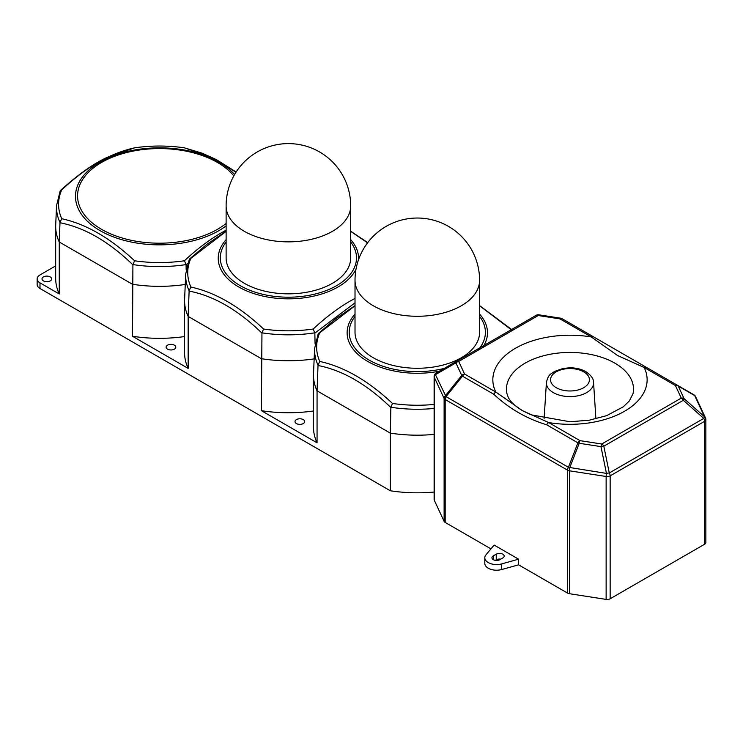 <?xml version="1.0" encoding="UTF-8"?>
<svg xmlns="http://www.w3.org/2000/svg" width="743" height="743" viewBox="0 0 743 743"><rect width="100%" height="100%" fill="white"/><g stroke="black" fill="none" stroke-linecap="round" stroke-linejoin="round"><path stroke-width="1.11" d="M50.264 280.882A4.848 2.796 0 0 0 51.685 278.904A4.848 2.796 0 0 0 48.694 276.322A4.848 2.796 0 0 0 43.41 276.925A4.848 2.796 0 0 0 41.998 278.904A4.848 2.796 0 0 0 44.989 281.486A4.848 2.796 0 0 0 50.264 280.882M617.637 355.553L591.27 336.95L559.999 318.896L538.238 315.524L458.719 361.442L464.551 373.998L495.832 392.053L522.515 410.675L548.705 422.581A4.152 2.396 120 0 0 546.625 424.773C526.601 418.662 508.983 408.483 493.751 394.245L462.471 376.19L446.041 396.632L568.414 467.291L606.455 473.402A4.152 0.91 -11.6 0 1 609.288 472.966L703.77 418.42A4.152 0.91 -48.4 0 0 704.531 416.777L694.696 395.582A4.152 2.888 -60 0 0 693.934 394.821L646.224 367.274A4.152 2.396 120 0 0 644.144 367.479L617.637 355.553M493.306 559.665A4.634 2.675 180 0 1 491.94 557.77A4.634 2.675 180 0 1 493.306 555.875L496.24 554.185A4.634 2.675 180 0 1 501.293 553.6A4.634 2.675 180 0 1 504.153 556.07A4.634 2.675 180 0 1 502.797 557.965L499.863 559.665A4.634 2.675 180 0 1 493.306 559.665L493.306 555.875M518.605 559.182L501.692 563.891A11.767 6.789 180 0 1 488.262 562.572A11.767 6.789 180 0 1 484.817 557.77A11.767 6.789 180 0 1 485.978 554.817L494.132 545.056L518.605 559.182L518.605 564.838L567.559 593.1L567.559 470.18L445.178 399.53L445.178 522.44L490.947 548.873M518.605 564.838L501.692 569.537A11.767 6.789 180 0 1 488.262 568.228A11.767 6.789 180 0 1 484.817 563.417L484.817 557.77M174.373 349.145A4.848 2.796 0 0 0 175.794 347.167A4.848 2.796 0 0 0 172.803 344.576A4.848 2.796 0 0 0 167.519 345.189A4.848 2.796 0 0 0 166.098 347.167A4.848 2.796 0 0 0 169.088 349.749A4.848 2.796 0 0 0 174.373 349.145M226.113 205.895L226.113 257.877A62.291 35.961 0 0 0 264.564 291.107A62.291 35.961 0 0 0 332.446 283.306A62.291 35.961 0 0 0 350.687 257.877L350.687 205.895A62.291 62.291 0 0 0 319.546 151.944A62.291 62.291 0 0 0 226.113 205.895A62.291 35.961 0 0 0 244.354 231.324A62.291 35.961 0 0 0 332.446 231.324A62.291 35.961 0 0 0 350.687 205.895M355.015 302.838L314.837 333.124L313.212 329.028C325.09 317.893 337.22 308.67 349.581 301.37L355.015 298.398M367.553 242.822L350.687 231.361M355.015 280.315L355.015 332.297A62.291 35.961 0 0 0 393.465 365.528A62.291 35.961 0 0 0 461.347 357.727A62.291 35.961 0 0 0 479.588 332.297L479.588 280.315A62.291 62.291 0 0 0 448.447 226.374A62.291 62.291 0 0 0 355.015 280.315A62.291 35.961 0 0 0 373.255 305.744A62.291 35.961 0 0 0 461.347 305.744A62.291 35.961 0 0 0 479.588 280.315M512.317 330.496L479.588 305.782M303.274 423.566A4.848 2.796 0 0 0 304.695 421.587A4.848 2.796 0 0 0 301.704 418.996A4.848 2.796 0 0 0 296.42 419.609A4.848 2.796 0 0 0 295.008 421.587A4.848 2.796 0 0 0 297.999 424.169A4.848 2.796 0 0 0 303.274 423.566M60.545 190.422C77.411 175.088 92.736 164.157 106.509 157.646L134.548 147.857C122.651 150.467 110.512 155.25 98.122 162.225C85.705 169.58 73.566 178.812 61.715 189.911L60.155 190.96L56.533 205.662L55.716 224.925A103.816 59.932 0 0 0 55.679 226.401A103.816 59.932 0 0 0 59.254 241.995L132.495 284.281A103.816 59.932 0 0 0 185.248 284.467M61.715 189.911A100.918 58.26 0 0 0 61.715 218.711C86.012 223.996 110.298 238.011 134.548 260.765L132.913 264.861L132.495 336.263L188.155 368.398L188.155 316.416L261.397 358.702A103.816 59.932 0 0 0 314.159 358.888M134.548 260.765A100.918 58.26 0 0 0 184.44 260.765C196.338 249.62 208.477 240.398 220.866 233.079L226.113 230.2M184.58 336.551A103.816 59.932 180 0 1 132.495 336.263M132.913 264.861C108.915 241.586 84.6 227.553 59.979 222.751L59.254 241.995L59.254 293.977L39.992 282.86L39.992 288.507L390.307 490.761L390.307 433.123A103.816 59.932 0 0 0 434.126 434.395M59.979 222.751L59.988 222.454A102.989 59.459 180 0 1 56.533 205.662M187.747 263.282L186.075 264.861L186.168 269.514M186.075 264.861L186.038 264.582A102.989 59.459 180 0 1 132.951 264.582M236.014 172.2L209.953 156.569L184.44 147.857A100.918 58.26 0 0 0 134.548 147.857M318.023 365.491L318.023 365.194A102.729 59.31 180 0 1 314.605 348.476L313.518 373.766A103.816 59.932 0 0 0 313.49 375.243A103.816 59.932 0 0 0 317.057 390.837L390.307 433.123L390.855 407.545C366.884 384.289 342.607 370.274 318.023 365.491L317.057 390.837L317.057 442.819L261.397 410.684L261.954 333.124C237.983 309.868 213.705 295.853 189.112 291.07L188.155 316.416A103.816 59.932 0 0 1 184.58 300.822A103.816 59.932 0 0 1 184.617 299.345L185.694 274.056A102.729 59.31 180 0 0 189.121 290.773L190.849 287.03C215.117 292.296 239.367 306.292 263.589 329.028A100.658 58.112 0 0 0 313.212 329.028M55.679 226.401L55.679 278.393A103.816 59.932 0 0 0 59.254 293.977M610.152 598.774A4.152 2.396 180 0 1 606.139 599.397L606.139 476.486A4.152 0.873 -81.2 0 1 606.455 473.402L600.976 446.636A4.152 0.91 -11.6 0 1 603.808 446.199L683.328 400.291A4.152 2.396 -120 0 0 681.257 398.099L675.424 385.533L644.144 367.479A77.151 44.543 180 0 1 624.538 411.26A77.151 44.543 180 0 1 548.705 422.581L579.977 440.636L601.737 444.008L681.257 398.099A4.152 3.278 -24.9 0 1 684.089 398.647L704.531 416.777A4.152 3.278 -24.9 0 1 705.46 417.863L695.624 396.669A4.152 3.278 155.1 0 0 694.696 395.582L678.257 386.091L684.089 398.647A4.152 0.91 -48.4 0 1 683.328 400.291L703.77 418.42A4.152 2.396 -120 0 1 704.633 421.309A4.152 2.396 0 0 0 705.85 419.619L705.85 542.529A4.152 2.396 180 0 1 704.633 544.229L704.633 421.309L610.152 475.864L610.152 598.774L704.633 544.229M606.139 599.397L569.417 593.713A4.152 2.396 180 0 1 567.559 593.1M445.178 522.44A4.152 2.396 180 0 1 444.11 521.372L434.265 500.169A4.152 2.396 180 0 1 434.126 499.547L434.126 376.636A4.152 2.396 0 0 0 434.265 377.249L434.265 500.169M390.307 490.761A103.816 59.932 0 0 0 434.126 492.033M55.679 265.883L39.992 274.947A9.687 5.591 0 0 0 37.15 278.904L37.15 284.55A9.687 5.591 0 0 0 39.992 288.507M495.34 560.352L496.24 559.832A4.634 2.675 180 0 1 500.754 559.145M61.715 218.711L59.988 222.454M236.135 172.004L216.371 159.606L202.077 153.169L184.44 147.857M184.44 260.765L186.038 264.582M188.155 368.398A103.816 59.932 180 0 1 184.58 352.814L184.58 300.822M313.49 375.243L313.49 427.234A103.816 59.932 0 0 0 317.057 442.819M261.397 410.684A103.816 59.932 0 0 0 313.49 410.972M434.126 408.455A102.729 59.31 180 0 1 390.892 407.257L390.855 407.545M355.015 305.782L319.75 332.799A100.658 58.112 0 0 0 319.75 361.451C344.018 366.717 368.268 380.713 392.49 403.449A100.658 58.112 0 0 0 434.126 404.424M390.892 407.257L392.49 403.449M318.023 365.194L319.75 361.451M314.605 348.476L318.19 333.848L319.75 332.799M314.837 333.124L315.078 343.935M314.809 332.836A102.729 59.31 180 0 1 261.982 332.836L261.954 333.124M226.113 231.361L190.849 258.378A100.658 58.112 0 0 0 190.849 287.03M261.982 332.836L263.589 329.028M185.694 274.056L189.289 259.428L190.849 258.378M539 314.883A4.152 0.873 98.8 0 0 538.879 314.818L560.631 318.18A4.152 4.152 0 0 1 562.07 318.691A4.152 2.396 120 0 0 559.999 318.896A4.152 0.873 -81.2 0 1 560.631 318.18A4.152 0.873 -81.2 0 1 560.751 318.245A4.152 3.78 -60 0 1 562.07 318.691L677.505 385.329A4.152 2.888 -60 0 1 678.257 386.091A4.152 3.278 155.1 0 0 675.424 385.533A4.152 2.396 -60 0 1 677.505 385.329L593.351 336.746A4.152 2.396 120 0 0 591.27 336.95A77.151 44.543 180 0 0 515.428 348.272A77.151 44.543 180 0 0 495.832 392.053A4.152 2.396 120 0 0 493.751 394.245M434.126 376.636A4.152 4.152 0 0 1 436.197 373.032L456.648 361.228A4.152 2.229 60 0 0 456.648 361.237A4.152 2.229 60 0 0 455.886 362.872L435.444 374.676L446.041 396.632A4.152 2.396 120 0 0 445.178 399.53A4.152 2.396 0 0 1 444.11 398.452L434.265 377.249A4.152 3.278 155.1 0 1 435.444 374.676A4.152 2.229 60 0 1 436.197 373.032L536.167 315.32A4.152 4.049 60 0 1 538.749 314.837M444.11 521.372L444.11 398.452A4.152 3.278 -24.9 0 1 445.28 395.87L461.719 375.429L462.471 376.19A4.152 2.396 120 0 1 464.551 373.998A4.152 3.278 -24.9 0 0 461.719 375.429L455.886 362.872A4.152 3.278 155.1 0 1 458.719 361.442A4.152 2.396 60 0 0 456.648 361.228L456.648 361.228A4.152 4.152 0 0 0 456.648 361.237L436.197 373.032M546.625 424.773L577.905 442.828A4.152 2.396 -60 0 1 579.977 440.636A4.152 0.873 98.8 0 0 579.224 443.274L600.976 446.636A4.152 0.873 -81.2 0 1 601.737 444.008A4.152 2.396 60 0 1 603.808 446.199L609.288 472.966A4.152 2.396 60 0 1 610.152 475.864A4.152 2.396 0 0 1 606.139 476.486L569.417 470.802A4.152 2.396 0 0 1 567.559 470.18A4.152 2.396 -60 0 1 568.414 467.291L577.905 442.828L579.224 443.274L569.732 467.728A4.152 0.873 98.8 0 0 569.417 470.802L569.417 593.713M37.15 278.904A9.687 5.591 0 0 0 39.992 282.86M531.254 414.854L570.02 421.773L589.255 420.185L606.613 415.662L623.256 406.83L629.34 400.951L633.008 393.679A63.517 36.676 0 0 0 614.907 363.178A63.517 36.676 0 0 0 542.065 356.166A63.517 36.676 0 0 0 506.958 393.679L508.063 396.873C509.967 401.341 514.732 405.91 522.357 410.582L530.196 414.427M501.692 563.891L501.692 569.537M350.687 239.673A70.176 40.512 180 0 1 358.535 259.669M356.018 269.161A70.176 40.512 180 0 1 338.019 286.984A70.176 40.512 180 0 1 246.945 291.024A70.176 40.512 180 0 1 226.113 239.673M226.113 241.995A68.096 39.314 0 0 0 249.908 290.309A68.096 39.314 0 0 0 336.551 285.684A68.096 39.314 0 0 0 350.687 241.995M479.588 314.094A70.176 40.512 180 0 1 482.532 347.696M477.656 350.51A68.096 39.314 0 0 0 479.588 316.416M553.312 392.61A23.581 13.615 180 0 1 546.421 382.478C548.603 373.423 550.888 374.5 554.464 371.454L563.268 368.398L570.048 367.785C576.029 367.822 581.286 369.104 585.809 371.63C591.187 375.354 593.768 378.967 593.555 382.478A23.581 13.615 180 0 1 579.41 395.462A23.581 13.615 180 0 1 553.312 392.61M583.729 371.834A19.439 11.219 0 0 0 556.247 371.834A19.439 11.219 0 0 0 556.247 387.697A19.439 11.219 0 0 0 583.729 387.697A19.439 11.219 0 0 0 583.729 371.834M226.113 225.9A84.015 48.509 180 0 1 218.906 230.646A84.015 48.509 180 0 1 100.091 230.646A84.015 48.509 180 0 1 100.091 162.048A84.015 48.509 180 0 1 234.565 174.559M233.785 175.933A81.934 47.311 0 0 0 101.559 162.438A81.934 47.311 0 0 0 101.559 229.336A81.934 47.311 0 0 0 217.43 229.336A81.934 47.311 0 0 0 226.113 223.439M442.596 370.543A70.176 40.512 180 0 1 365.027 359.788A70.176 40.512 180 0 1 355.015 314.094M355.015 316.416A68.096 39.314 0 0 0 370.451 360.829A68.096 39.314 0 0 0 448.103 367.367M496.24 554.185L496.24 559.832M538.238 315.524A4.152 2.396 -120 0 0 536.167 315.32A4.152 4.152 0 0 1 538.879 314.818A4.152 0.873 98.8 0 0 538.238 315.524M593.555 382.478L595.895 418.857M134.325 147.866C151.108 145.424 167.89 145.424 184.673 147.866M546.421 382.478L544.08 418.857M479.588 305.614L512.67 330.291M318.58 333.31L335.585 318.886L355.015 305.614M350.687 231.194L367.711 242.617M189.679 258.889L206.684 244.466L226.113 231.194M705.85 419.619A4.152 4.152 0 0 0 705.46 417.863M695.624 396.669A4.152 4.152 0 0 0 693.934 394.821"/></g></svg>

